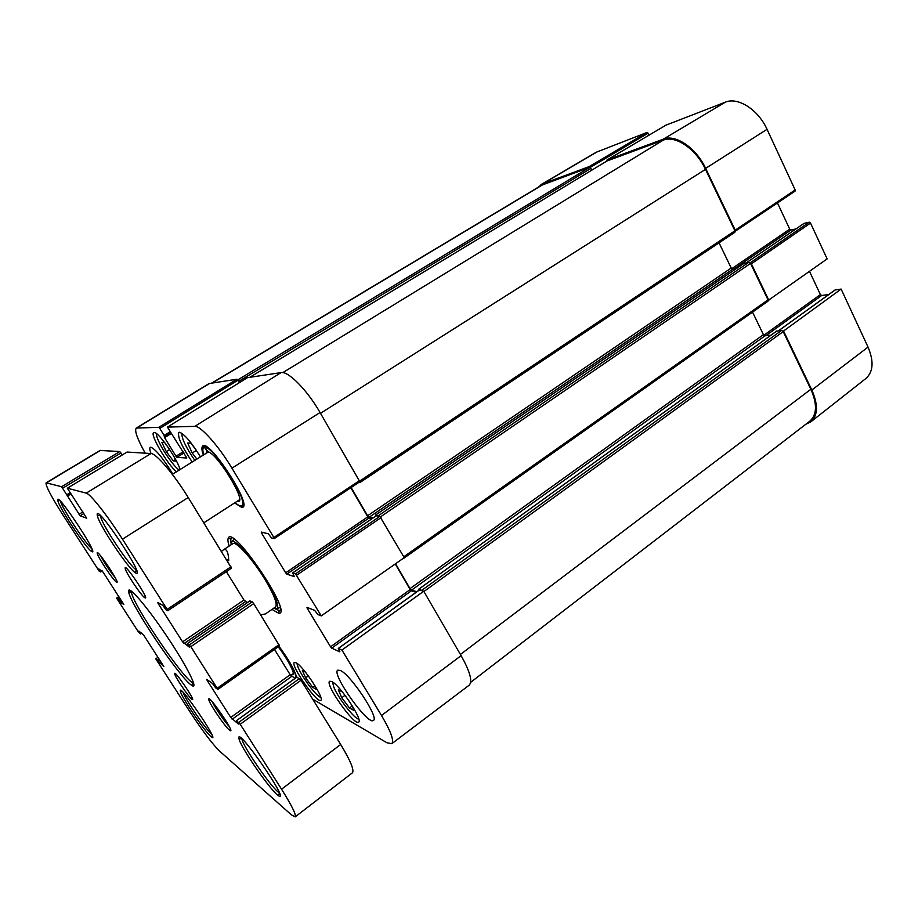 <?xml version="1.0" encoding="UTF-8"?>
<svg xmlns="http://www.w3.org/2000/svg" width="918" height="918" viewBox="0 0 918 918"><rect width="100%" height="100%" fill="white"/><g stroke="black" fill="none" stroke-linecap="round" stroke-linejoin="round"><path stroke-width="1.38" d="M211.897 382.978L541.62 185.218L589.689 167.305L591.915 170.082M237.796 380.098L239.541 382.554M607.016 160.948L663.266 140.144C675.453 135.015 696.051 148.957 705.494 169.371L734.916 230.797L734.825 232.311L359.959 482.489M359.822 481.755L359.89 482.593L358.686 482.512M351.135 487.527L367.602 515.767L369.059 517.316L373.041 517.959M719.046 242.845L731.21 268.022L732.771 269.158L736.557 268.435M375.978 515.95L375.737 514.941L379.926 516.409M744.142 263.294L748.939 262.238L750.545 263.409L768.01 299.865L767.678 301.334M395.555 563.744L410.036 588.599L411.516 590.182L416.898 591.708M752.53 312.109L763.42 334.645L764.981 335.827L770.982 335.162M419.078 590.125L418.86 589.161L423.267 591.1M776.651 331.134L781.608 330.4L783.215 331.605L810.858 389.278C817.341 404.092 816.997 414.718 809.825 421.167L470.636 682.361M122.209 454.972L119.776 451.553L100.062 450.451L46.107 482.822L61.586 486.712L80.13 515.79L86.728 518.245L67.335 488.215L86.246 493.127C90.09 493.586 107.67 515.813 122.461 539.187L167.122 609.391L167.776 610.734L165.848 609.644L162.796 605.329L157.689 602.426L158.275 603.734L182.567 641.843L189.452 647.201L187.387 643.552L190.841 646.662L217.864 689.407L215.627 687.846L212.586 683.543L206.734 679.377L207.227 680.536L230.751 717.44L238.382 724.061L236.454 720.641L240.206 724.256L281.551 789.216C291.832 805.625 296.376 814.851 295.183 816.871L291.396 814.851L219.207 750.763C212.081 743.626 202.235 730.499 189.67 711.37L155.762 658.814L163.852 666.571L143.724 635.176L138.905 631.079L140.592 633.959L138.205 631.618L117.183 599.041L116.632 597.997L117.883 598.788L120.235 602.151L123.792 604.446L103.103 572.166L98.8 568.919L100.578 571.948L99.178 571.157L63.181 515.377C51.178 496.489 45.487 485.633 46.107 482.822M167.787 610.665L231.543 568.173L188.213 497.522C174.087 474.434 156.014 453.251 151.011 453.538L127.063 452.046M247.332 602.598L243.936 600.039L226.356 571.639M217.864 689.303L279.542 645.87L253.701 603.608L252.255 601.864L249.857 600.923M295.011 678.402L290.168 674.741L274.505 649.428M295.183 816.871L352.409 772.818C354.405 770.191 350.492 760.747 340.681 744.487L301.024 680.261L296.904 677.105M191.805 699.229L192.114 699.447C196.773 702.442 173.571 668.338 174.672 673.823C174.856 676.612 188.488 696.842 191.805 699.229M67.335 488.215L127.109 452.023L67.335 488.215M67.289 495.468L70.537 493.494L67.301 495.456M100.578 571.948L102.196 570.916M116.632 597.997L118.847 596.585L116.632 597.997M140.592 633.959L141.785 633.133L140.592 633.959M144.86 597.767C150.724 601.336 123.884 561.265 125.192 568.414C125.479 572.224 141.361 595.989 144.792 597.721L144.86 597.767M229.546 730.223L230.016 730.556C236.362 734.526 207.284 692.149 208.799 699.619C209.12 703.372 225.128 726.976 229.546 730.223M135.795 573.027C147.041 579.304 94.543 500.539 97.274 515.262C97.939 523.203 128.405 569.114 135.439 572.821L135.795 573.027M277.27 794.781L278.716 795.883C290.857 803.411 235.777 724.084 238.944 738.52C239.678 745.554 268.113 787.288 277.27 794.781M191.105 684.943L191.988 685.562C199.022 690.21 186.32 665.022 165.928 634.889C145.606 604.721 126.982 583.527 128.669 591.789C129.69 603.264 178.712 676.382 191.105 684.943M91.823 551.603C100.039 556.457 55.723 489.661 57.777 500.344C58.109 506.185 86.372 548.884 91.605 551.489L91.823 551.603M211.06 736.684L211.851 737.292C219.953 742.524 178.264 681.535 180.33 691.128C180.639 695.913 204.725 731.623 211.06 736.684M116.483 582.127C121.601 585.34 96.034 547.013 97.205 553.233C97.388 556.572 113.407 580.612 116.437 582.092L116.483 582.127M115.232 577.686C109.735 570.95 104.939 563.744 100.842 556.09M229.11 726.31C224.795 722.007 214.858 707.526 212.391 701.937M211.633 734.193C206.057 729.776 185.057 699.011 183.061 692.344M136.541 569.963L136.208 569.78C129.587 566.383 100.969 523.249 100.441 515.824L97.274 515.262M91.777 548.608C86.051 544.546 62.045 508.274 60.565 501.412M278.716 795.883L279.313 792.831L277.947 791.809C269.318 784.844 242.513 745.508 241.904 738.91L238.944 738.52M193.675 683.233L191.747 682.212C179.756 674.053 132.318 603.298 131.469 592.248L131.458 591.089M155.762 658.814L157.988 657.299M221.513 551.454L223.028 550.123C226.367 548.092 228.272 551.523 228.743 560.416L227.538 561.219M226.585 559.682L228.743 560.416M260.666 614.876L265.451 613.924L275.802 606.764M295.493 573.842L292.681 572.947L376.254 515.824L379.834 516.386L295.493 573.842L321.266 615.886L317.858 614.532L314.622 610.344L306.979 607.383L307.243 608.37L308.058 607.796M294.276 576.458L292.681 572.947M294.15 576.55L286.818 574.14L368.944 518.085L367.785 516.845L285.682 572.821L286.818 574.14M285.682 572.821L261.619 533.174L262.743 532.429M186.824 457.99L167.42 427.099L194.811 426.354C200.445 425.573 218.495 445.7 231.933 468.169L273.862 537.489L274.252 538.602L271.487 537.925L268.251 533.771L261.297 532.073L261.619 533.174M186.779 458.025L176.944 457.336L183.979 452.987M183.221 451.759L175.992 456.223L176.944 457.336M175.992 456.223L164.563 437.634L171.161 433.617M170.059 431.827L164.104 435.442L164.563 437.634M164.104 435.442L159.789 428.419L237.9 380.259L236.924 379.226L209.052 383.563L136.289 428.075L158.837 427.318L159.789 428.419M145.216 453.171C137.275 438.861 134.303 430.496 136.289 428.075M341.932 650.047L338.386 648.452L419.365 590.022L423.737 591.238L341.932 650.047L381.509 715.501C390.827 731.325 394.247 740.723 391.791 743.695L386.914 742.754L312.659 699.103M339.855 651.677L338.386 648.452M339.706 651.791L331.719 648.154L411.344 590.836L410.174 589.563L330.56 646.8L331.719 648.154M330.56 646.8L307.243 608.37M176.508 471.772C167.501 464.623 149.577 433.973 153.696 432.607L154.144 432.493C158.091 431.414 177.495 459.149 180.054 469.557M296.571 677.277C294.896 670.37 289.032 660.031 278.992 646.261M340.326 670.45C350.584 674.5 379.478 718.163 373.419 720.423C368.049 725.84 331.008 673.525 337.767 670.163L340.326 670.45M86.246 493.127L151.011 453.538C149.68 449.992 149.439 447.927 150.277 447.318L150.793 447.204C155.75 449.315 163.083 458.277 172.791 474.078M234.595 502.938L241.595 507.31C255.353 509.272 206.183 433.87 202.167 446.928C201.604 448.432 201.983 451.14 203.326 455.076M295.986 662.716C303.02 665.699 324.938 698.954 320.784 700.331C317.307 704.003 289.813 664.552 294.38 662.475L295.986 662.716M331.731 681.523C339.912 685.046 363.321 720.423 358.617 722.133C354.532 726.39 324.421 683.772 329.688 681.236L331.731 681.523M192.195 461.995C181.741 446.423 177.289 436.566 178.849 432.401L179.423 432.252C184.277 433.87 191.288 442.086 200.445 456.866M271.992 609.403L278.693 613.235C294.07 615.278 232.013 523.375 228.157 538.384C227.63 539.818 227.985 542.377 229.213 546.049M173.651 455.994L176.061 461.111L173.295 460.882L166.273 451.61L161.866 442.35L164.54 442.407L166.238 444.656M314.622 685.126L316.549 689.487L312.717 687.33L305.625 677.84L302.355 670.484L305.453 672.148M351.387 704.427L353.946 710.486L349.46 707.973L341.737 697.737L338.34 689.785L342.425 691.977M196.865 459.092L192.218 452.999L187.639 443.004L190.829 443.073L196.268 450.21M199.665 455.569L200.296 456.957M395.245 563.962L410.174 589.563M411.344 590.836L416.198 592.213M391.791 743.695L469.201 685.161C472.701 681.408 470.005 671.563 461.111 655.636L423.737 591.238M237.9 380.259L239.334 382.68M274.287 538.533L359.845 481.743L320.061 412.538C307.197 390.047 288.229 370.849 281.08 372.593L247.47 377.665M350.814 487.733L367.785 516.845M368.944 518.085L372.1 518.601M321.266 615.886L404.253 557.639L379.834 516.386M192.218 452.999L196.406 450.405M305.625 677.84L308.333 675.877M312.717 687.33L314.897 685.746M173.295 460.882L175.349 459.608M166.273 451.61L169.635 449.545M349.46 707.973L352.064 706.022M341.737 697.737L345.03 695.293M243.522 505.129L241.824 506.334L240 505.795M202.912 449.005L203.176 447.135L204.989 446.091M280.564 609.942L279.233 610.562L275.297 608.864M230.946 543.181L230.843 538.889L231.91 537.891M273.725 608.198L277.11 608.565C279.015 605.26 275.182 595.564 265.623 579.465C253.07 558.695 235.467 539.13 231.898 541.609L230.969 544.89M275.721 606.798C277.523 603.665 273.897 594.497 264.866 579.304C253.012 559.705 236.408 541.218 233.023 543.559M291.775 674.592L292.899 674.73C295.55 674.133 287.46 658.676 278.2 646.823M295.539 678.035C297.788 676.417 289.032 659.767 278.797 646.398M207.652 451.576L204.37 447.284L205.357 446.24M205.85 446.469L205.058 447.307L207.778 451.782C216.35 452.218 246.173 500.367 238.634 501.446L237.062 501.343M207.078 451.748L205.827 453.515M204.37 447.284L203.98 447.387C202.557 448.03 202.488 450.497 203.785 454.789M235.042 502.651C238.451 505.566 240.745 506.518 241.927 505.508C248.962 501.848 214.525 447.33 205.058 447.307M778.671 330.732L835.162 289.962L841.129 289.078L783.559 331.008L811.833 390.024C818.282 404.781 817.961 415.395 810.846 421.844L805.797 424.265M783.559 331.008L782.882 331.088M768.182 300.404L827.141 258.899L810.514 223.074L809.228 222.19L750.178 262.846M750.213 262.892L751.383 263.833L768.848 300.312M606.89 161.006L607.073 159.984L663.381 139.134C675.579 133.982 696.2 147.924 705.644 168.361L735.226 230.12L735.1 231.359M538.028 187.375L542.4 183.933L589.035 166.663L590.01 167.305M590.217 167.386L648.108 133.202L647.029 132.456L596.218 152.25L540.943 184.633M648.108 133.202L649.049 135.153M735.272 231.21L795.034 191.162L795.16 189.957L767.046 129.323C758.268 109.644 737.923 96.711 725.323 102.185L665.94 125.169M777.466 202.947L789.732 229.156L731.715 268.722M733.987 268.928L790.983 230.028L789.732 229.156M790.983 230.028L795.895 228.938M746.552 262.709L803.847 223.544M804.179 223.326L809.228 222.19M809.527 271.407L820.394 294.609L763.845 335.265M765.738 335.747L821.644 295.504L820.394 294.609M821.644 295.504L828.839 294.449M810.846 421.844L865.858 378.526C873.305 371.847 874.028 361.371 868.038 347.096L841.129 289.078M543.123 184.495L212.356 382.909M589.689 167.305L237.693 379.937M591.02 168.292L238.795 381.314M607.154 160.857L249.845 377.287M663.266 140.144L282.836 372.616M705.494 169.371L320.508 413.318M734.916 230.797L359.753 481.021M731.21 268.022L367.602 515.767M732.771 269.158L369.059 517.316M744.372 263.133L375.737 514.941M748.939 262.238L378.813 515.411M750.545 263.409L380.488 516.88M768.01 299.865L403.759 556.79M763.42 334.645L410.036 588.599M764.981 335.827L411.516 590.182M776.926 330.928L418.86 589.161M781.608 330.4L422.142 590.067M783.215 331.605L423.909 591.525M810.858 389.278L460.423 654.465M281.551 789.216L340.681 744.487M240.206 724.256L301.024 680.261M238.772 722.386L299.555 678.471M236.523 720.664L296.996 677.048M232.151 719.253L291.591 676.474M230.751 717.44L290.168 674.741M207.227 680.536L207.801 680.135M217.268 688.202L279.038 644.643M190.841 646.662L253.701 603.608M189.429 644.838L252.255 601.864M187.433 643.564L249.937 600.865M183.944 643.61L245.335 601.726M182.567 641.843L243.936 600.039M158.275 603.734L159.066 603.206M167.122 609.391L230.98 566.808M122.461 539.187L188.213 497.522M80.13 515.79L83.882 513.483M78.994 514.309L82.872 511.911M67.335 496.168L70.87 494.01M66.888 494.664L70.055 492.736M62.722 488.181L120.947 452.964M61.586 486.712L119.776 451.553M46.52 482.788L100.613 450.336M100.59 571.937L102.196 570.904M100.234 571.294L101.519 570.468M120.235 602.151L121.784 601.129M119.604 601.313L121.222 600.257M118.502 599.615L120.12 598.559M128.91 592.833L131.435 591.169M117.883 598.788L119.558 597.687M131.469 592.248L128.669 591.789L130.585 590.492M140.27 633.351L141.211 632.731M159.789 663.462L161.293 662.429M159.147 662.612L160.719 661.534M158.08 660.949L159.652 659.881M157.437 660.099L159.078 658.986M194.8 460.377C185.918 447.387 181.603 438.356 181.844 433.285M179.274 470.039C174.787 467.526 163.978 452.597 159.135 442.246C157.127 438.001 156.232 435.121 156.462 433.606M320.83 697.485C318.259 696.429 314.3 692.356 308.918 685.276C301.54 675.028 297.57 667.73 297.019 663.37M358.789 719.127C354.589 719.104 338.363 698.346 333.877 687.364L332.511 681.994M296.663 575.196L381.039 517.649M359.546 480.607L273.862 537.489M167.455 427.088L247.527 377.631L167.42 427.099M281.08 372.593L194.811 426.354M170.668 432.803L164.529 436.532L170.656 432.803M236.924 379.226L158.837 427.318M461.111 655.636L381.509 715.501M320.061 412.538L231.933 468.169M209.866 383.288L136.908 427.914M647.029 132.456L589.035 166.663M542.4 183.933L597.744 151.516M607.073 159.984L666.055 125.1M795.16 189.957L735.226 230.12M751.383 263.833L810.514 223.074M705.644 168.361L767.046 129.323M663.381 139.134L725.323 102.185M811.833 390.024L868.038 347.096M290.627 675.418L293.347 673.468M203.819 522.812L239.552 499.736M172.332 474.365L208.352 451.943M607.085 160.902L249.822 377.287M734.825 232.311L359.89 482.593M744.234 263.191L375.657 514.952M767.93 301.242L403.84 558.259M776.766 330.996L418.757 589.172M175.74 673.973L174.672 673.823M192.344 698.391L192.114 699.447M126.799 568.678L125.192 568.414M145.17 596.172L144.792 597.721M98.467 553.451L97.205 553.233M116.735 580.876L116.437 582.092M210.371 699.837L208.799 699.619M230.361 728.961L230.016 730.556M182.085 691.392L180.33 691.128M212.23 735.513L211.851 737.292M136.208 569.78L135.439 572.821M59.9 500.746L57.777 500.344M92.121 549.469L91.605 551.489M192.608 682.797L191.988 685.562M236.454 720.641L296.916 677.036M217.864 689.407L279.542 645.87M187.387 643.552L249.88 600.865M167.776 610.734L231.543 568.173M223.028 550.123L233.08 543.502M204.45 445.93L203.83 446.32M243.454 505.692L242.845 506.082M203.176 447.135L202.167 446.928M241.824 506.334L241.595 507.31M230.843 538.889L228.157 538.384M279.233 610.562L278.693 613.235M419.228 590.033L338.272 648.441M376.151 515.836L292.59 572.947M274.252 538.602L359.845 481.743M277.11 608.565L280.151 607.418M231.898 541.609L234.101 539.222M207.697 451.656L206.389 452.058M239.368 500.631L238.634 501.446M241.927 505.508L243.534 504.992M203.98 447.387L205.127 446.148M665.998 125.123L607.016 160.007M735.146 231.325L795.034 191.162M746.46 262.732L803.996 223.407M778.544 330.744L834.932 290.054"/></g></svg>

